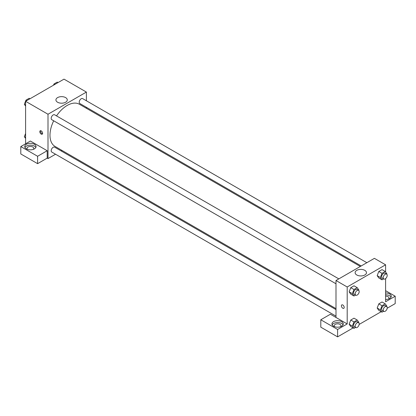 <?xml version="1.0" encoding="UTF-8"?>
<svg xmlns="http://www.w3.org/2000/svg" width="416" height="416" viewBox="0 0 416 416"><rect width="100%" height="100%" fill="white"/><g stroke="black" fill="none" stroke-linecap="round" stroke-linejoin="round"><path stroke-width="0.62" d="M25.6 143.801L25.6 101.306L64.002 79.139L86.398 92.071L86.398 100.776M86.398 107.307L86.398 108.295M57.585 97.604A5.673 3.276 180 0 1 63.773 96.892A5.673 3.276 180 0 1 67.278 99.923A5.673 3.276 180 0 1 61.599 103.199A5.673 3.276 180 0 1 55.926 99.923A5.673 3.276 180 0 1 57.585 97.604M55.541 154.227L48.001 158.579L48.001 114.239L25.6 101.306M48.001 114.239L86.398 92.071M41.2 134.103A1.981 1.144 60 0 1 39.905 132.356A1.981 1.144 60 0 1 40.212 130.77A1.981 1.144 60 0 1 42.193 131.914A1.981 1.144 60 0 1 42.193 134.196A1.981 1.144 60 0 1 41.2 134.103M47.2 150.727L30.399 141.029L20.8 146.572L37.601 156.27L47.2 150.727L47.2 158.116L48.001 158.579M40.7 130.686A1.981 1.144 -120 0 0 42.006 133.635A1.981 1.144 -120 0 0 42.51 133.817M26.4 144.264A5.658 3.266 180 0 1 32.562 143.551A5.658 3.266 180 0 1 36.057 146.572A5.658 3.266 180 0 1 30.399 149.838A5.658 3.266 180 0 1 24.742 146.572A5.658 3.266 180 0 1 26.4 144.264M35.828 147.493A5.658 3.266 0 0 0 26.4 146.11A5.658 3.266 0 0 0 24.976 147.493M27.409 149.344A3.396 1.96 180 0 1 27.004 148.418A3.396 1.96 180 0 1 29.099 146.609A3.396 1.96 180 0 1 32.802 147.035A3.396 1.96 180 0 1 33.795 148.418A3.396 1.96 180 0 1 33.394 149.344M37.601 156.27L37.601 163.66L47.2 158.116M20.8 146.572L20.8 153.962L37.601 163.66M62.052 150.467L61.199 150.961M338.827 278.881L54.6 114.785A2.829 1.633 120 0 0 51.771 116.418A2.829 1.633 120 0 0 51.771 119.683L335.998 283.78M335.998 309.618L54.6 147.15A2.829 1.633 120 0 0 52.421 147.909A2.829 1.633 120 0 0 51.184 150.753A2.829 1.633 120 0 0 51.771 152.048L335.998 316.15M366.86 262.699L82.628 98.597A2.829 1.633 120 0 0 80.449 99.356A2.829 1.633 120 0 0 79.217 102.201A2.829 1.633 120 0 0 79.799 103.496L361.202 265.964M360.344 266.458L79.373 104.239A24.346 14.056 120 0 0 56.524 115.892M53.695 120.791A24.346 14.056 120 0 0 49.982 135.262A24.346 14.056 120 0 0 55.026 146.411L335.998 308.63M335.998 317.465L330.398 314.231L320.798 319.774L337.6 329.472L347.199 323.929L335.998 317.465L335.998 280.514L374.4 258.346L385.601 264.81L385.601 271.991M320.798 319.774L320.798 327.163L337.6 336.861L353.153 327.886M359.148 324.423L381.186 311.698M387.176 308.24L395.2 303.607L395.2 296.218L385.601 301.761L385.601 278.606M385.601 296.109A3.396 1.96 180 0 1 387.998 296.681A3.396 1.96 180 0 1 388.996 298.064A3.396 1.96 180 0 1 388.591 298.99M391.024 297.144A5.658 3.266 0 0 0 385.601 294.798M385.601 292.952A5.658 3.266 180 0 1 391.258 296.218A5.658 3.266 180 0 1 385.601 299.484M334.604 326.7A3.396 1.96 180 0 1 334.204 325.78A3.396 1.96 180 0 1 337.6 323.82A3.396 1.96 180 0 1 340.995 325.78A3.396 1.96 180 0 1 340.595 326.7M343.028 324.854A5.658 3.266 0 0 0 333.601 323.471A5.658 3.266 0 0 0 332.176 324.854M333.601 321.62A5.658 3.266 180 0 1 339.763 320.913A5.658 3.266 180 0 1 343.257 323.929A5.658 3.266 180 0 1 337.6 327.194A5.658 3.266 180 0 1 331.942 323.929A5.658 3.266 180 0 1 333.601 321.62M337.6 329.472L337.6 336.861M385.601 290.675L395.2 296.218M381.997 305.708L378.799 303.857L382.034 301.99L378.799 303.857L377.182 308.027L378.799 310.326L377.182 308.027L380.385 309.873L381.997 305.708L385.232 303.841L386.849 306.14L386.698 306.524M383.588 278.886L381.997 279.802L378.799 277.956L377.177 275.662L378.799 271.492L382.034 269.625L378.799 271.492L381.997 273.338L385.232 271.471L386.849 273.77L386.698 274.154M355.555 295.069L353.969 295.989L350.766 294.138L349.149 291.845L350.766 287.674L354 285.808L350.766 287.674L353.969 289.52L357.198 287.654L358.816 289.952L358.67 290.342M353.969 321.89L350.766 320.044L354 318.178L350.766 320.044L349.149 324.21L350.766 326.508L349.149 324.21L352.352 326.056L353.969 321.89L357.198 320.024L358.816 322.322L358.67 322.707M347.199 323.929L347.199 286.983L385.601 264.81M364.811 270.348A5.673 3.276 180 0 1 366.475 272.662A5.673 3.276 180 0 1 360.802 275.938A5.673 3.276 180 0 1 355.124 272.662A5.673 3.276 180 0 1 358.628 269.636A5.673 3.276 180 0 1 364.811 270.348M347.199 286.983L335.998 280.514M341.812 304.897A1.981 1.144 -120 0 0 341.505 306.483A1.981 1.144 -120 0 0 342.8 308.225A1.981 1.144 60 0 1 341.505 306.483A1.981 1.144 60 0 1 341.812 304.897A1.981 1.144 60 0 1 343.788 306.041A1.981 1.144 60 0 1 343.788 308.324A1.981 1.144 60 0 1 342.8 308.225A1.981 1.144 -120 0 0 343.793 308.324M353.969 295.989L352.352 293.686L353.969 289.52M358.597 290.295L357.001 289.37A2.829 1.633 120 0 0 354.817 290.129A2.829 1.633 120 0 0 353.584 292.973A2.829 1.633 120 0 0 354.172 294.268L355.768 295.194A2.829 1.633 120 0 0 358.597 293.561A2.829 1.633 120 0 0 358.597 290.295A2.829 1.633 120 0 0 356.418 291.054A2.829 1.633 120 0 0 355.186 293.899A2.829 1.633 120 0 0 355.768 295.194M350.766 294.138L349.149 291.84L352.352 293.686M357.198 287.654L354 285.808M381.997 279.802L380.385 277.503L381.997 273.338M386.63 274.113L385.029 273.187A2.829 1.633 120 0 0 382.85 273.946A2.829 1.633 120 0 0 381.618 276.791A2.829 1.633 120 0 0 382.2 278.086L383.802 279.011A2.829 1.633 120 0 0 386.63 277.378A2.829 1.633 120 0 0 386.63 274.113A2.829 1.633 120 0 0 384.452 274.867A2.829 1.633 120 0 0 383.214 277.716A2.829 1.633 120 0 0 383.802 279.011M378.799 277.956L377.182 275.657L380.385 277.503M385.232 271.471L382.034 269.625M355.555 327.439L353.969 328.354L352.352 326.056M358.597 322.665L357.001 321.74A2.829 1.633 120 0 0 354.817 322.499A2.829 1.633 120 0 0 353.584 325.343A2.829 1.633 120 0 0 354.172 326.638L355.768 327.564A2.829 1.633 120 0 0 358.597 325.931A2.829 1.633 120 0 0 358.597 322.665A2.829 1.633 120 0 0 356.418 323.419A2.829 1.633 120 0 0 355.186 326.269A2.829 1.633 120 0 0 355.768 327.564M353.969 328.354L350.766 326.508M357.198 320.024L354 318.178M383.588 311.256L381.997 312.172L380.385 309.873M386.63 306.478L385.029 305.557A2.829 1.633 120 0 0 382.85 306.316A2.829 1.633 120 0 0 381.618 309.161A2.829 1.633 120 0 0 382.2 310.456L383.802 311.381A2.829 1.633 120 0 0 386.63 309.748A2.829 1.633 120 0 0 386.63 306.478A2.829 1.633 120 0 0 384.452 307.237A2.829 1.633 120 0 0 383.214 310.086A2.829 1.633 120 0 0 383.802 311.381M381.997 312.172L378.799 310.326M385.232 303.841L382.034 301.99M25.6 106.096L24.352 104.317L25.969 100.152L29.198 98.285L30.014 98.758M25.6 105.04L24.352 104.317M26.785 100.625L25.969 100.152M53.529 85.181L54.002 83.97L57.231 82.103L58.048 82.571M54.813 84.438L54.002 83.97M25.6 138.466L24.352 136.687L25.6 133.468M25.6 137.41L24.352 136.687"/></g></svg>
